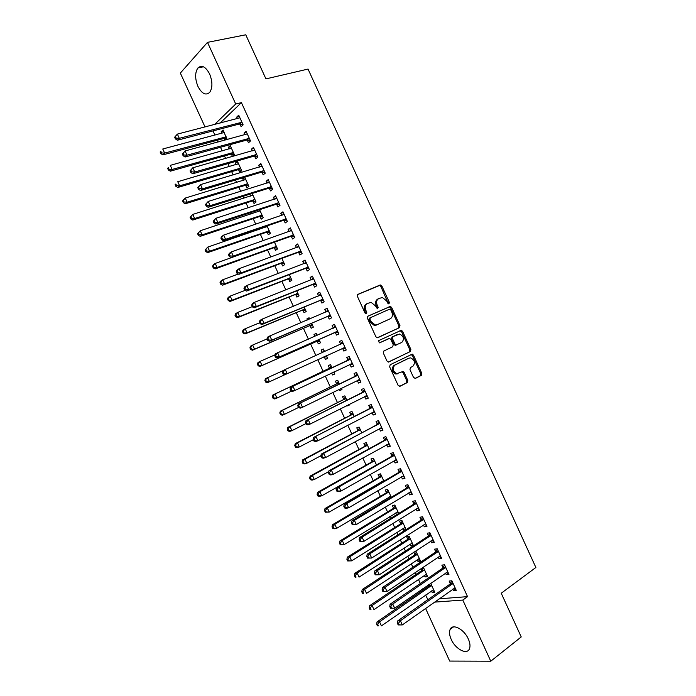 <?xml version="1.0" encoding="UTF-8"?>
<svg xmlns="http://www.w3.org/2000/svg" width="696" height="696" viewBox="0 0 696 696"><rect width="100%" height="100%" fill="white"/><g stroke="black" fill="none" stroke-linecap="round" stroke-linejoin="round"><path stroke-width="1.04" d="M389.012 303.83L389.351 302.386L381.904 286.091L379.999 285.055L357.962 294.347L357.431 296.435L365.043 313.052L366.409 313.774L366.775 312.295L365.791 310.146C364.643 307.014 365.2 304.778 367.453 303.439L371.151 302.386L375.492 305.909L377.406 308.815L378.163 307.301L377.189 305.17C376.058 302.064 376.597 299.854 378.807 298.54L382.4 297.505L386.715 301.011L387.681 303.125L389.012 303.83M388.438 303.848L380.921 286.595L379.555 285.49L357.605 294.591M365.852 313.8L364.817 310.625L365.791 310.146M377.249 308.78L376.214 305.648L377.189 305.17M451.208 639.38C449.407 635.291 449.05 631.959 450.129 629.384C452.522 623.19 464.084 629.14 468.304 638.963C470.096 643.026 470.461 646.332 469.408 648.898C466.938 655.258 455.323 649.037 451.208 639.38M197.951 86.434C194.906 78.77 194.889 72.61 197.899 67.973C201.77 64.65 205.668 66.642 209.609 73.967C212.628 81.641 212.663 87.774 209.705 92.368C205.79 95.761 201.875 93.786 197.951 86.434M413.528 377.458L415.408 378.406L421.306 375.388L421.767 373.265L413.494 355.178L412.267 354.134L390.169 364.73L389.664 366.888L398.103 385.323L400.026 386.271L407.317 382.539L407.795 380.381L404.219 372.551L403.001 371.507L396.816 373.656C392.701 371.238 392.057 368.384 394.884 365.087L408.996 358.144L410.736 357.901C414.833 360.25 415.503 363.068 412.763 366.374L410.44 367.54L409.97 369.672L413.528 377.458M439.141 598.821L467.538 596.637L241.408 102.625L235.718 104.026L214.499 124.558M467.538 596.637L462.805 600.065L490.784 661.2L449.694 661.07L425.587 608.435M205.042 126.994L180.342 73.08L207.495 42.36L245.766 34.8L265.933 78.883L308.041 69.069L535.877 567.484L501.233 593.236L521.226 636.944L490.784 661.2M207.495 42.36L235.718 104.026M399.478 327.668L399.965 325.589L391.683 307.493L390.36 306.405L367.94 316.149L367.418 318.255L375.866 336.716L377.154 337.795L399.478 327.668L398.486 328.12L398.965 326.041L390.7 307.963L389.368 306.884L367.697 316.297M402.592 331.34L410.866 349.427L410.396 351.532L388.229 362.085L386.985 361.024L383.374 353.133L383.879 350.984L392.718 346.773L393.214 344.659L390.839 339.465L389.56 338.395L379.685 342.797L379.233 342.858L378.685 340.614L401.314 330.269L402.592 331.34L401.592 331.783L409.848 349.844L410.866 349.427M445.483 573.086L446.214 574.678L448.946 574.391L444.544 564.787L441.838 565.117L443.013 567.692M421.184 568.475L421.95 570.146M424.334 575.348L425.065 576.94L427.126 575.54M425.065 576.94L427.649 576.671L423.368 567.327L422.785 567.397M430.807 541.027L431.616 542.784L434.287 542.384L429.893 532.779L427.231 533.214L428.414 535.798M410.048 544.159L410.849 545.908L413.38 545.525L409.109 536.181L406.586 536.599L407.734 539.113M416.121 508.941L417 510.873L419.627 510.359L415.234 500.755L412.615 501.294L413.798 503.878M398.695 513.448L394.832 505.026L392.361 505.548L393.518 508.063M395.754 512.943L396.581 514.753M401.418 476.838L402.384 478.944L404.959 478.326L400.557 468.704L397.999 469.365L399.182 471.949M383.887 481.119L380.555 473.854L378.137 474.481L379.285 476.995M381.452 481.719L381.747 482.363M386.715 444.727L387.759 447.006L390.291 446.267L385.88 436.653L383.374 437.419L384.557 440.002M369.071 448.772L366.279 442.665L363.895 443.395L365.052 445.91M372.012 412.598L373.134 415.051L375.605 414.198L371.203 404.576L368.741 405.455L369.924 408.047M354.247 416.408L351.985 411.458L349.653 412.293L350.81 414.816M357.309 380.486L358.492 383.07L360.92 382.113L356.509 372.482L354.099 373.474L355.282 376.066M339.422 384.027L337.69 380.242L335.411 381.182L336.56 383.705M339.143 389.334L339.683 390.517L341.893 389.429M341.353 388.255L341.98 389.612L339.683 390.517M339.448 341.484L341.823 340.405L339.448 341.484L340.64 344.076M341.814 340.379L346.216 350.01L343.85 351.08L346.208 349.992M342.658 348.496L343.85 351.08M324.571 351.611L323.388 349.009L321.152 350.053L322.3 352.576M324.275 356.874L325.432 359.397L327.668 358.362M326.441 355.682L327.677 358.379L325.432 359.397M328.007 316.489L329.191 319.072L331.514 317.889L327.103 308.25L324.797 309.468L325.98 312.06M309.65 319.02L309.076 317.759L306.884 318.916L307.38 319.986M310.016 325.737L311.164 328.26L313.365 327.137L311.59 323.266M313.348 284.464L314.531 287.056L316.802 285.76L312.391 276.112L310.129 277.443L311.251 279.888M295.748 294.582L296.896 297.105L299.054 295.878L296.74 290.841M298.68 252.422L299.863 255.014L302.09 253.605L297.671 243.957L295.461 245.401L296.505 247.672M281.471 263.41L282.628 265.933L284.725 264.602L281.889 258.399M284.003 220.371L285.186 222.964L287.361 221.441L282.941 211.793L280.784 213.341L281.75 215.447M264.671 226.739L265.002 227.47M267.186 232.229L268.343 234.752L270.396 233.317L267.02 225.939M269.317 188.294L270.509 190.895L272.632 189.26L268.212 179.603L266.098 181.273L266.986 183.205M249.768 194.21L250.638 196.107M252.9 201.031L254.057 203.554L256.058 202.014L252.143 193.462M254.632 156.209L255.815 158.81L257.885 157.061L253.466 147.404L251.413 149.179L252.213 150.936M238.597 169.815L239.755 172.338L241.721 170.694L237.414 161.289L235.465 162.977L236.275 164.726M239.929 124.106L241.12 126.707L243.139 124.854L238.719 115.179L236.71 117.076L237.44 118.659M227.114 139.591L223.059 129.952L221.163 131.744L221.894 133.336M224.295 138.582L225.017 140.157M425.604 595.037L427.883 599.691M241.408 102.625L220.058 123.131M213.002 130.909L214.96 135.172M217.282 140.244L218.1 142.028M220.501 147.274L222.181 150.954M224.469 155.939L225.635 158.479M227.992 163.638L229.41 166.718M231.655 171.625L233.169 174.922M235.492 179.994L236.631 182.491M238.841 187.311L240.694 191.365M242.982 196.35L243.852 198.256M246.027 202.997L248.228 207.799M250.464 212.698L251.073 214.011M253.205 218.674L255.754 224.234M257.955 229.036L258.286 229.776M260.391 234.352L263.279 240.668M267.569 250.021L270.805 257.094M274.737 265.689L278.322 273.511M281.915 281.349L285.847 289.928M289.092 297.009L293.364 306.344M296.261 312.669L300.881 322.753M303.43 328.321L308.389 339.152M310.599 343.972L315.906 355.552M317.785 359.649L323.135 371.342M325.293 376.049L330.304 386.985M332.801 392.44L337.464 402.619M340.309 408.822L344.624 418.252M347.809 425.204L351.785 433.878M355.308 441.586L358.936 449.494M362.816 457.959L366.087 465.119M370.307 474.333L373.247 480.736M375.327 485.286L375.623 485.921M377.806 490.697L380.399 496.344M382.513 500.972L383.078 502.199M385.306 507.053L387.541 511.952M389.699 516.658L390.534 518.468M392.796 523.418L394.693 527.559M396.885 532.344L397.981 534.737M400.287 539.765L401.836 543.158M404.063 548.022L405.429 551.006M407.778 556.113L408.978 558.758M411.249 563.699L412.876 567.257M415.26 572.46L416.121 574.348M418.426 579.368L420.323 583.518M422.742 588.799L423.264 589.938M232.995 156.391L234.543 155.025L230.237 145.621L228.314 147.361L229.08 149.031M231.446 154.199L232.516 156.53M247.28 140.166L248.472 142.758L250.516 140.957L246.088 131.292L244.061 133.127L244.827 134.806M244.018 177.428L242.617 178.585L243.461 180.421M245.749 185.423L246.906 187.955L248.89 186.354L244.705 177.219M261.974 172.26L263.166 174.853L265.263 173.165L260.835 163.508L258.755 165.23L259.599 167.075M257.224 210.479L257.825 211.793M260.043 216.63L261.2 219.153L263.227 217.665L259.582 209.705M276.66 204.337L277.852 206.929L280.001 205.355L275.572 195.698L273.441 197.307L274.372 199.326M274.328 247.82L275.486 250.351L277.565 248.959L274.45 242.173M291.337 236.396L292.529 238.989L294.73 237.527L290.31 227.879L288.127 229.375L289.127 231.559M288.605 279L289.762 281.523L291.894 280.244L289.319 274.624M306.014 268.447L307.197 271.04L309.45 269.683L305.031 260.043L302.803 261.426L303.882 263.784M302.186 302.725L301.916 302.134L299.898 303.665M302.882 310.164L304.03 312.687L306.214 311.512L304.169 307.058M320.673 300.472L321.865 303.065L324.162 301.829L319.751 292.19L317.463 293.46L318.62 295.991M317.115 335.315L316.228 333.384L314.018 334.489L314.853 336.316M317.141 341.31L318.298 343.833L320.525 342.763L319.02 339.474M335.333 332.488L336.525 335.08L338.874 333.95L334.454 324.319L332.123 325.476L333.314 328.068M332.001 367.827L330.539 364.626L328.277 365.626L329.434 368.14M331.67 373.021L332.558 374.961L334.785 373.9M333.897 371.969L334.828 373.996L332.558 374.961M349.984 364.486L351.167 367.079L353.568 366.061L349.157 356.43L346.773 357.483L347.965 360.067M346.834 400.217L344.833 395.859L342.536 396.746L343.685 399.26M346.608 405.637L346.808 406.072L349.009 404.959M348.809 404.533L349.122 405.22L346.808 406.072M364.652 396.529L365.809 399.06L368.262 398.155L363.851 388.533L361.424 389.464L362.607 392.057M361.659 432.59L359.127 427.066L356.778 427.849L357.935 430.363M379.363 428.666L380.451 431.024L382.948 430.232L378.546 420.61L376.058 421.437L377.241 424.029M376.475 464.945L373.421 458.264L371.02 458.934L372.169 461.457M394.075 460.787L395.076 462.979L397.625 462.301L393.223 452.678L390.691 453.392L391.874 455.984M391.291 497.283L387.698 489.445L385.253 490.01L386.402 492.524M388.603 497.335L389.16 498.553M408.769 492.89L409.692 494.917L412.293 494.343L407.9 484.729L405.307 485.338L406.49 487.922M406.09 529.604L401.975 520.608L399.478 521.069L400.626 523.583M402.897 528.551L403.741 530.387L405.846 529.064M405.281 530.126L403.741 530.387M423.464 524.984L424.308 526.828L426.961 526.376L422.559 516.763L419.923 517.258L421.106 519.842M413.737 552.206L414.842 554.634M417.191 559.749L417.957 561.428L420.036 560.045M417.957 561.428L420.514 561.098L416.234 551.754L413.929 552.085M438.149 557.061L438.915 558.731L441.621 558.392L437.219 548.787L434.53 549.17L435.713 551.745M428.632 584.736L429.058 585.658M431.476 590.939L432.164 592.453L434.217 591.017M430.694 583.318L434.774 592.235L432.164 592.453M452.826 589.12L453.514 590.626L456.263 590.391L451.869 580.786L449.137 581.056L450.312 583.639M434.461 602.136L462.805 600.065M427.736 599.7L423.081 602.971M221.163 131.744L223.59 131.1M236.71 117.076L239.285 116.415M228.314 147.361L230.724 146.691M244.061 133.127L246.619 132.44M235.465 162.977L237.867 162.281M251.413 149.179L253.953 148.465M242.617 178.585L245.001 177.863M258.755 165.23L261.287 164.482M266.098 181.273L268.613 180.49M273.441 197.307L275.947 196.498M280.784 213.341L283.272 212.506M288.127 229.375L290.597 228.505M295.461 245.401L297.923 244.505M302.803 261.426L305.24 260.504M310.129 277.443L312.565 276.486M299.75 303.334L302.038 302.403M317.463 293.46L319.882 292.477M306.884 318.916L309.163 317.95M324.797 309.468L327.198 308.459M314.018 334.489L316.28 333.497M332.123 325.476L334.515 324.432M321.152 350.053L323.396 349.044M351.167 367.079L353.525 365.957M358.492 383.07L360.832 381.921M365.809 399.06L368.14 397.886M373.134 415.051L375.44 413.833M380.451 431.024L382.748 429.789M387.759 447.006L390.047 445.736M395.076 462.979L397.346 461.683M402.384 478.944L404.637 477.621M409.692 494.917L411.936 493.56M417 510.873L419.227 509.489M424.308 526.828L426.526 525.419M410.849 545.908L412.937 544.559M431.616 542.784L433.808 541.34M438.915 558.731L441.099 557.261M446.214 574.678L448.389 573.173M453.514 590.626L455.671 589.086M378.467 298.706L377.832 299.028C375.623 300.341 375.083 302.551 376.214 305.648M367.105 303.621L366.488 303.926C364.234 305.266 363.677 307.493 364.817 310.625M377.65 337.769L398.486 328.12M390.795 309.92L389.464 309.215L370.298 317.733L369.933 319.212L370.968 321.474L375.196 324.962L377.18 324.693L390.238 318.785C392.422 317.446 392.944 315.227 391.813 312.147L390.795 309.92M370.298 317.733L369.324 318.202L368.958 319.673L369.933 319.212M390.238 318.785L376.197 325.154L374.213 325.423L369.994 321.935L368.958 319.673M388.542 362.103L409.379 351.95L409.848 349.844M388.925 338.482L379.503 342.858M401.757 342.475C404.55 339.152 403.837 336.333 399.635 334.01L393.014 336.568L392.518 338.674L394.893 343.859L396.155 344.92L401.757 342.475M396.72 344.868L395.154 345.355L393.892 344.285L391.517 339.109L392.013 337.003L397.99 334.237M401.592 331.783L399.895 330.731M408.361 358.397L408.996 358.144M397.677 373.804L395.806 374.048C391.691 371.638 391.048 368.784 393.875 365.487L407.978 358.553M399.513 386.393L406.299 382.922L406.777 380.764L403.202 372.943L401.749 371.881M414.912 378.52L420.28 375.77L420.741 373.648L412.476 355.586L410.988 354.534M224.225 132.492L162.76 148.996L164.639 153.085L162.864 154.877L223.486 138.574L227.227 139.043M161.585 152.92L160.837 151.284L160.124 152.006L160.88 153.642L161.585 152.92L164.639 153.085L226.209 136.816M160.124 152.006L160.837 151.284M162.864 154.877L160.88 153.642M174.635 137.225L175.409 138.904L176.158 138.147L175.383 136.459L174.635 137.225L177.367 134.111L239.911 117.789M175.383 136.459L177.367 134.111L179.298 138.321L177.419 140.218L239.111 124.088L243.035 124.619M241.947 122.244L179.298 138.321L176.158 138.147M175.409 138.904L177.419 140.218M231.403 148.161L170.259 165.361L172.138 169.45L170.337 171.181L230.646 154.199L234.361 154.634M169.084 169.285L168.336 167.649L167.623 168.345L168.371 169.981L169.084 169.285L172.138 169.45L233.377 152.485M167.623 168.345L168.336 167.649M170.337 171.181L168.371 169.981M238.519 163.699L177.758 181.717L179.638 185.806L177.811 187.476L237.797 169.815L241.503 170.215M176.593 185.649L175.844 184.014L175.114 184.684L175.862 186.319L176.593 185.649L179.638 185.806L240.555 168.154M238.571 163.83L237.962 164.239M175.114 184.684L175.844 184.014M177.811 187.476L175.862 186.319M182.352 154.042L183.118 155.73L183.883 154.99L183.109 153.311L182.352 154.042L185.084 150.954L247.289 133.902M183.109 153.311L185.084 150.954L187.015 155.165L185.11 156.992L246.462 140.148L250.377 140.644M249.325 138.347L187.015 155.165L183.883 154.99M183.118 155.73L185.11 156.992M190.06 170.859L190.826 172.547L191.6 171.834L190.826 170.146L190.06 170.859L192.801 167.788L254.658 150.005M190.826 170.146L192.801 167.788L194.732 171.999L192.792 173.765L253.814 156.209L257.703 156.661M256.694 154.46L194.732 171.999L191.6 171.834M254.014 150.432L254.597 149.875M190.826 172.547L192.792 173.765M245.749 179.49L185.258 198.073L187.137 202.153L185.284 203.771L244.948 185.432L248.637 185.797M245.653 179.281L244.948 179.968M184.092 202.005L183.344 200.37L182.604 201.022L183.352 202.649L184.092 202.005L187.137 202.153L247.732 183.814M182.604 201.022L183.413 199.7L185.258 198.073L183.344 200.37M185.284 203.771L183.352 202.649M252.918 195.15L192.757 214.42L194.628 218.509L192.749 220.058L252.1 201.048L255.771 201.379M252.787 194.863L251.952 195.689M191.591 218.361L190.843 216.726L190.095 217.352L190.843 218.979L191.591 218.361L194.628 218.509L254.901 199.474M190.095 217.352L192.757 214.42L190.843 216.726M192.749 220.058L190.843 218.979M197.768 187.676L198.534 189.356L199.317 188.668L198.543 186.989L197.768 187.676L200.518 184.623L262.027 166.109M198.543 186.989L200.518 184.623L202.449 188.834L200.483 190.539L261.165 172.26L265.037 172.678M264.071 170.555L202.449 188.834L199.317 188.668M261.2 166.596L261.931 165.892M198.534 189.356L200.483 190.539M205.468 204.485L206.242 206.164L207.034 205.503L206.26 203.824L205.468 204.485L208.226 201.448L269.404 182.213M206.26 203.824L208.226 201.448L210.157 205.659L208.165 207.304L268.508 188.311L272.371 188.694M271.44 186.659L210.157 205.659L207.034 205.503M268.395 182.761L269.256 181.9M206.242 206.164L208.165 207.304M260.087 210.81L200.248 230.768L202.127 234.848L200.222 236.344L259.251 216.656L262.905 216.952M259.921 210.436L258.964 211.419M199.082 234.709L198.334 233.073L197.577 233.673L198.325 235.309L199.082 234.709L202.127 234.848L262.07 215.134M197.577 233.673L200.248 230.768L198.334 233.073M200.222 236.344L198.325 235.309M213.167 221.284L213.942 222.964L214.742 222.329L213.976 220.649L213.167 221.284L215.943 218.274L276.773 198.308M213.976 220.649L215.943 218.274L217.865 222.476L215.847 224.069L275.86 204.354L279.696 204.702M278.8 202.754L217.865 222.476L214.742 222.329M275.59 198.925L276.59 197.908M213.942 222.964L215.847 224.069M267.255 226.461L207.747 247.106L209.618 251.186L207.686 252.631L266.403 232.264L270.031 232.516M267.055 226.009L265.968 227.14M206.581 251.056L205.833 249.42L205.059 249.995L205.807 251.63L206.581 251.056L209.618 251.186L269.239 230.785M205.059 249.995L207.747 247.106L205.833 249.42M207.686 252.631L205.807 251.63M220.876 238.084L221.641 239.763L222.459 239.154L221.685 237.475L220.876 238.084L221.615 236.631L223.651 235.091L284.133 214.394M221.685 237.475L223.651 235.091L225.574 239.302L223.529 240.825L283.202 220.397L287.022 220.702M286.169 218.84L225.574 239.302L222.459 239.154M282.785 215.099L283.916 213.916M221.641 239.763L223.529 240.825M274.32 242.217L215.229 263.445L217.109 267.525L215.151 268.908L273.545 247.863L277.165 248.089M214.072 267.394L213.324 265.759L212.541 266.316L213.289 267.943L214.072 267.394L217.109 267.525L276.408 246.428M212.541 266.316L213.281 264.837L215.229 263.445L213.324 265.759M215.151 268.908L213.289 267.943M228.566 254.884L229.341 256.563L230.167 255.971L229.393 254.292L228.566 254.884L229.288 253.387L231.359 251.909L291.502 230.48M229.393 254.292L231.359 251.909L233.282 256.111L231.211 257.572L290.545 236.44L294.347 236.701M293.538 234.926L233.282 256.111L230.167 255.971M289.98 231.263L291.241 229.915M229.341 256.563L231.211 257.572M238.293 274.015L222.72 279.775L224.59 283.855L222.607 285.177L280.688 263.462L284.29 263.654M221.563 283.733L220.815 282.098L220.023 282.628L220.771 284.264L221.563 283.733L224.59 283.855L283.568 262.07M220.023 282.628L220.745 281.114L222.72 279.775L220.815 282.098M222.607 285.177L220.771 284.264M236.266 271.675L237.04 273.354L237.875 272.788L237.101 271.109L236.266 271.675L236.971 270.135L239.059 268.717L298.862 246.567M237.101 271.109L239.059 268.717L240.99 272.919L238.885 274.328L297.888 252.474L301.673 252.7M300.898 251.004L240.99 272.919L237.875 272.788M297.175 247.428L298.567 245.914M237.04 273.354L238.885 274.328M245.175 290.363L230.211 296.105L232.081 300.185L230.071 301.446L287.831 279.061L291.415 279.209M229.054 300.063L228.305 298.427L227.505 298.941L228.253 300.568L232.081 300.185L290.728 277.713M227.505 298.941L228.201 297.383L230.211 296.105L228.305 298.427M230.071 301.446L228.253 300.568M243.965 288.457L244.731 290.136L245.584 289.597L244.809 287.918L243.965 288.457L244.644 286.882L246.767 285.525L306.223 262.644M244.809 287.918L246.767 285.525L248.69 289.727L246.558 291.067L305.222 268.499L308.989 268.691M308.258 267.081L248.69 289.727L245.584 289.597M304.361 263.601L305.883 261.905M244.731 290.136L246.558 291.067M252.291 306.623L237.693 312.426L239.563 316.506L237.527 317.715L294.974 294.652L298.54 294.765M236.536 316.393L235.787 314.757L234.978 315.245L235.726 316.871L239.563 316.506L297.888 293.347M234.978 315.245L235.666 313.652L237.693 312.426L235.787 314.757M237.527 317.715L235.726 316.871M251.656 305.24L252.422 306.919L253.283 306.405L252.509 304.726L251.656 305.24L252.317 303.621L254.466 302.334L313.583 278.713M252.509 304.726L254.466 302.334L256.389 306.527L254.231 307.806L312.565 284.525L316.315 284.673M315.619 283.159L256.389 306.527L253.283 306.405M311.556 279.766L313.209 277.895M252.422 306.919L254.231 307.806M259.686 322.77L245.175 328.747L247.045 332.827L244.983 333.976L302.108 310.242L305.666 310.32M244.026 332.714L243.278 331.079L242.452 331.548L243.2 333.175L247.045 332.827L305.048 308.981M242.452 331.548L243.121 329.913L245.175 328.747L243.278 331.079M244.983 333.976L243.2 333.175M259.347 322.013L260.113 323.692L260.983 323.205L260.217 321.526L259.347 322.013L259.991 320.36L262.166 319.125L320.943 294.791M260.217 321.526L262.166 319.125L264.089 323.327L261.905 324.545L319.899 300.55L323.631 300.663M322.97 299.228L264.089 323.327L260.983 323.205M318.751 295.93L320.525 293.877M260.113 323.692L261.905 324.545M267.09 338.917L252.657 345.059L254.527 349.14L252.439 350.236L309.25 325.824L312.782 325.867M251.508 349.035L250.76 347.4L249.925 347.843L250.673 349.47L254.527 349.14L312.208 324.606M249.925 347.843L250.577 346.173L252.657 345.059L250.76 347.4M252.439 350.236L250.673 349.47M267.029 338.787L267.803 340.466L268.682 340.005L267.916 338.326L267.029 338.787L267.655 337.09L269.865 335.924L328.295 310.851M267.916 338.326L269.865 335.924L271.788 340.118L269.578 341.275L327.233 316.567L330.939 316.637M330.33 315.288L271.788 340.118L268.682 340.005M325.945 312.104L327.842 309.859M267.803 340.466L269.578 341.275M274.972 354.847L260.139 361.372L262.009 365.452L259.895 366.488L316.384 341.397L319.899 341.405M316.924 334.915L316.28 335.69M258.99 365.348L258.242 363.721L257.398 364.139L258.146 365.765L262.009 365.452L319.36 340.231M257.398 364.139L258.033 362.425L260.139 361.372L258.242 363.721M259.895 366.488L258.146 365.765M274.72 355.56L275.486 357.239L276.382 356.796L275.607 355.117L274.72 355.56L275.329 353.82L335.646 326.92M275.607 355.117L277.556 352.707L279.479 356.909L277.243 358.005L334.558 332.584L338.256 332.618M337.682 331.357L279.479 356.909L276.382 356.796M333.14 328.268L335.159 325.841M275.486 357.239L277.243 358.005M323.814 356.883L327.024 356.952M324.049 350.453L322.222 352.681M282.933 370.716L267.612 377.684L269.483 381.756L284.864 374.709M326.041 355.865L326.52 355.856M264.871 380.425L265.481 378.676L267.612 377.684L264.871 380.425L265.611 382.052L266.472 381.66L265.724 380.033M266.472 381.66L269.483 381.756L267.342 382.739L265.611 382.052M282.402 372.325L283.168 374.004L284.072 373.587L283.307 371.908L282.402 372.325L282.994 370.542L342.998 342.971M283.307 371.908L285.256 369.498L287.178 373.691L284.908 374.726L283.168 374.004M345.033 347.408L287.178 373.691L284.072 373.587M340.24 344.485L342.467 341.814M345.573 348.583L341.988 348.548M332.853 372.464L334.132 372.49M331.157 365.992L328.869 368.654L272.928 394.919L275.094 393.988L276.956 398.06L291.685 391.091M331.696 367.157L275.094 393.988L272.336 396.711L273.084 398.338L273.946 397.973L273.197 396.337M273.946 397.973L276.956 398.06L274.79 398.982L273.084 398.338M272.336 396.711L272.928 394.919M349.775 359.554L290.658 387.263L350.349 359.032M290.998 388.69L292.946 386.271L294.869 390.473L292.572 391.439L290.858 390.76L291.772 390.369L290.998 388.69L290.084 389.081L290.858 390.76M352.376 363.469L294.869 390.473L291.772 390.369M347.391 360.598L349.775 357.779M352.881 364.556L349.688 364.486M290.658 387.263L290.084 389.081M338.273 381.53L335.994 384.227L280.375 411.162L282.567 410.283L284.429 414.364L298.523 407.482M338.848 382.774L282.567 410.283L279.801 412.989L280.549 414.616L281.419 414.268L280.671 412.641M281.419 414.268L284.429 414.364L282.237 415.225L280.549 414.616M279.801 412.989L280.375 411.162M357.126 375.614L298.314 403.976L357.7 375.083M298.688 405.472L300.629 403.054L302.551 407.247L300.228 408.16L298.532 407.517L299.463 407.151L298.688 405.472L297.766 405.838L298.532 407.517M359.728 379.511L302.551 407.247L299.463 407.151M354.716 376.597L357.091 373.752M360.189 380.521L357.222 380.486M298.314 403.976L297.766 405.838M345.39 397.059L343.128 399.791L287.822 427.405L290.032 426.587L291.902 430.659L305.909 423.603M345.99 398.382L290.032 426.587L287.265 429.267L288.014 430.894L288.892 430.572L288.144 428.945M288.892 430.572L291.902 430.659L289.684 431.459L288.014 430.894M287.265 429.267L287.822 427.405M364.478 391.674L305.979 420.689L365.043 391.126M306.379 422.246L308.319 419.819L310.242 424.012L307.893 424.865L306.214 424.264L307.154 423.925L306.379 422.246L305.448 422.594L306.214 424.264M367.07 395.563L310.242 424.012L307.154 423.925M362.042 392.596L364.4 389.708M367.497 396.476L364.756 396.476M305.979 420.689L305.448 422.594M352.498 412.589L350.253 415.355L295.269 443.639L297.505 442.874L299.376 446.945L313.296 439.724M353.142 413.99L297.505 442.874L294.721 445.536L295.469 447.163L296.365 446.867L295.617 445.24M296.365 446.867L299.376 446.945L297.131 447.693L295.469 447.163M294.721 445.536L295.269 443.639M371.829 407.725L313.635 437.392L372.386 407.169M314.07 439.019L316.001 436.592L317.924 440.777L315.549 441.569L313.887 441.012L314.836 440.699L314.07 439.019L313.122 439.341L313.887 441.012M374.422 411.606L317.924 440.777L314.836 440.699M369.367 408.595L371.699 405.664M374.796 412.432L372.273 412.458M313.635 437.392L313.122 439.341M359.606 428.11L357.379 430.911L302.708 459.865L304.97 459.16L306.84 463.232L320.882 455.741M360.284 429.589L304.97 459.16L302.186 461.805L302.934 463.432L303.839 463.162L303.091 461.526M303.839 463.162L306.84 463.232L304.57 463.919L302.934 463.432M302.186 461.805L302.708 459.865M379.172 423.768L321.291 454.097L323.683 453.357L379.729 423.212M321.752 455.784L323.683 453.357L325.606 457.542L323.205 458.272L321.561 457.759L322.526 457.463L321.752 455.784L320.795 456.08L321.561 457.759M381.756 427.64L325.606 457.542L322.526 457.463M376.684 424.586L379.007 421.619M382.104 428.388L379.798 428.431M321.291 454.097L320.795 456.08M366.714 443.63L364.504 446.467L310.146 476.09L312.443 475.446L314.305 479.518L328.764 471.575M367.436 445.188L312.443 475.446L309.642 478.074L310.39 479.701L311.303 479.448L310.555 477.813M311.303 479.448L314.305 479.518L312.008 480.144L310.39 479.701M309.642 478.074L310.146 476.09M386.515 439.811L384.001 440.568L328.938 470.792L331.366 470.113L387.072 439.246M329.443 472.549L331.366 470.113L333.288 474.298L330.852 474.968L329.234 474.498L330.209 474.228L329.443 472.549L328.469 472.819L329.234 474.498M389.099 443.674L333.288 474.298L330.209 474.228M384.001 440.568L386.306 437.566M389.403 444.335L387.315 444.396M328.938 470.792L328.469 472.819M373.822 459.142L371.629 462.013L317.585 492.316L319.908 491.724L321.769 495.796L376.171 465.119M374.57 460.787L319.908 491.724L318.029 494.099L317.098 494.334L317.846 495.961L318.768 495.726L318.029 494.099M318.768 495.726L321.769 495.796L319.447 496.37L317.846 495.961M317.098 494.334L317.585 492.316M393.858 455.854L391.326 456.559L336.594 487.487L339.048 486.869L394.415 455.271M337.116 489.305L339.048 486.869L340.97 491.054L338.508 491.663L336.907 491.228L337.891 490.985L337.116 489.305L336.142 489.558L336.907 491.228M396.442 459.699L340.97 491.054L337.891 490.985M391.326 456.559L393.605 453.514M396.703 460.282L394.832 460.352M336.594 487.487L336.142 489.558M382.304 481.223L383.835 481.145M380.93 474.655L378.746 477.56L325.023 508.532L327.364 508.002L329.234 512.065L383.687 480.684M381.712 476.377L327.364 508.002L325.493 510.377L324.553 510.586L325.302 512.212L326.233 512.004L325.493 510.377M326.233 512.004L329.234 512.065L325.302 512.212M324.553 510.586L325.023 508.532M401.2 471.888L398.634 472.532L344.242 504.174L346.721 503.617L401.749 471.305M344.798 506.062L346.721 503.617L348.644 507.802L346.156 508.35L344.572 507.958L345.564 507.741L344.798 506.062L343.807 506.288L344.572 507.958M403.776 475.725L348.644 507.802L345.564 507.741M398.634 472.532L400.905 469.461M404.002 476.221L402.34 476.308M344.242 504.174L343.807 506.288M389.603 496.735L390.995 496.648M388.029 490.167L385.862 493.107L332.453 524.74L334.828 524.271L336.69 528.334L390.821 496.274M388.855 491.968L334.828 524.271L332.949 526.654L332.009 526.837L332.749 528.464L333.697 528.281L332.949 526.654M333.697 528.281L336.69 528.334L334.315 528.795L332.749 528.464M332.009 526.837L332.453 524.74M408.543 487.913L405.951 488.514L351.889 520.86L354.403 520.364L409.083 487.322M352.481 522.809L354.403 520.364L356.317 524.549L352.237 524.68L353.246 524.488L352.481 522.809L351.471 523.009L352.237 524.68M411.11 491.75L356.317 524.549L353.246 524.488M405.951 488.514L408.204 485.399M411.293 492.159L409.84 492.246M351.889 520.86L351.471 523.009M396.903 512.239L398.095 512.152M395.128 505.67L392.979 508.645L339.892 540.957L342.284 540.54L344.146 544.603L397.964 511.856M395.989 507.549L342.284 540.54L340.414 542.923L339.457 543.089L340.205 544.716L341.162 544.55L340.414 542.923M341.162 544.55L344.146 544.603L340.205 544.716M339.457 543.089L339.892 540.957M415.877 503.947L413.267 504.478L359.536 537.547L362.077 537.103L416.417 503.347M360.154 539.557L362.077 537.103L363.991 541.288L359.902 541.401L360.92 541.236L360.154 539.557L359.136 539.731L359.902 541.401M418.444 507.767L363.991 541.288L360.92 541.236M413.267 504.478L415.495 501.329M418.592 508.089L417.348 508.176M359.536 537.547L359.136 539.731M404.193 527.733L405.194 527.655M402.227 521.173L400.096 524.184L347.321 557.157L349.74 556.8L351.602 560.863L405.098 527.429M403.123 523.131L349.74 556.8L347.87 559.192L346.904 559.332L347.652 560.959L348.618 560.819L347.87 559.192M348.618 560.819L351.602 560.863L347.652 560.959M346.904 559.332L347.321 557.157M423.212 519.964L420.575 520.451L367.183 554.216L369.741 553.842L423.751 519.355M367.827 556.295L369.741 553.842L371.664 558.027L367.566 558.122L368.593 557.975L367.827 556.295L366.801 556.452L367.566 558.122M425.778 523.784L371.664 558.027L368.593 557.975M420.575 520.451L422.785 517.258M425.882 524.018L424.847 524.105M367.183 554.216L366.801 556.452M411.484 543.228L412.293 543.15M409.326 536.668L407.212 539.713L354.751 573.356L357.196 573.06L359.058 577.123L412.232 543.01M410.257 538.704L357.196 573.06L355.325 575.453L354.351 575.575L355.099 577.193L356.074 577.08L355.325 575.453M356.074 577.08L355.099 577.193M354.351 575.575L354.751 573.356M430.546 535.99L427.883 536.416L374.822 570.894L377.415 570.572L431.076 535.372M375.501 573.034L377.415 570.572L379.329 574.757L375.231 574.835L376.266 574.713L375.501 573.034L374.465 573.165L375.231 574.835M433.103 539.792L379.329 574.757L376.266 574.713M427.883 536.416L430.076 533.188M433.173 539.939L432.338 540.018M374.822 570.894L374.465 573.165M418.792 558.705L419.392 558.636M416.425 552.163L414.32 555.243L362.172 589.555L364.652 589.312L366.514 593.375L419.357 558.583M417.391 554.277L364.652 589.312L362.781 591.713L361.798 591.809L362.538 593.427L363.53 593.34L362.781 591.713M363.53 593.34L362.538 593.427M361.798 591.809L362.172 589.555M437.88 552.006L435.191 552.372L382.461 587.554L385.079 587.302L438.41 551.38M383.165 589.773L385.079 587.302L387.002 591.478L382.887 591.539L383.931 591.443L383.165 589.773L382.121 589.869L382.887 591.539M440.429 555.799L387.002 591.478L383.931 591.443M435.191 552.372L437.366 549.109M440.464 555.86L439.846 555.93M382.461 587.554L382.121 589.869M423.516 567.649L421.437 570.763L369.602 605.755L372.099 605.563L373.961 609.626L426.491 574.148M424.525 569.85L372.099 605.563L370.237 607.965L369.237 608.043L369.985 609.661L370.985 609.592L370.237 607.965M370.985 609.592L369.985 609.661M369.237 608.043L369.602 605.755M445.214 568.014L442.499 568.327L390.099 604.224L392.744 604.024L445.736 567.379M390.839 606.494L392.744 604.024L394.667 608.2L390.543 608.243L391.604 608.173L390.839 606.494L389.777 606.573L390.543 608.243M447.754 571.799L394.667 608.2L391.604 608.173M442.499 568.327L444.657 565.03M390.099 604.224L389.777 606.573M430.363 583.544L428.545 586.284L377.023 621.937L379.546 621.806L381.408 625.869L433.617 589.712M431.65 585.414L379.546 621.806L377.693 624.216L376.675 624.268L377.423 625.887L378.433 625.843L377.693 624.216M378.433 625.843L377.423 625.887M376.675 624.268L377.023 621.937M452.539 584.022L449.799 584.283L397.738 620.884L400.409 620.745L453.061 583.378M398.504 623.225L400.409 620.745L402.323 624.921L398.199 624.938L399.269 624.895L398.504 623.225L397.433 623.268L398.199 624.938M455.08 587.798L402.323 624.921L399.269 624.895M449.799 584.283L451.939 580.942M397.738 620.884L397.433 623.268M388.368 302.873L389.351 302.386M365.8 312.774L366.775 312.295M377.189 307.78L378.163 307.301M379.024 285.569L379.999 285.055M380.921 286.595L381.904 286.091M388.812 306.962L389.795 306.484M390.7 307.963L391.683 307.493M398.965 326.041L399.965 325.589M369.994 321.935L370.968 321.474M376.197 325.154L377.18 324.693M409.379 351.95L410.396 351.532M392.013 337.003L393.014 336.568M391.517 339.109L392.518 338.674M393.892 344.285L394.893 343.859M393.875 365.487L394.884 365.087M403.202 372.943L404.219 372.551M406.777 380.764L407.795 380.381M406.299 382.922L407.317 382.539M412.476 355.586L413.494 355.178M420.741 373.648L421.767 373.265M420.28 375.77L421.306 375.388M223.486 138.574L225.391 136.808M224.051 138.547L225.965 136.781M241.695 122.2L239.685 124.071M241.12 122.218L239.111 124.088M230.646 154.199L232.577 152.485M231.211 154.164L233.143 152.45M237.797 169.815L239.755 168.154M238.363 169.781L240.311 168.119M249.072 138.313L247.036 140.122M248.498 138.339L246.462 140.148M256.45 154.416L254.379 156.174M255.876 154.451L253.814 156.209M244.948 185.432L246.932 183.831M245.505 185.397L247.489 183.787M252.1 201.048L254.101 199.491M252.657 201.005L254.658 199.447M263.819 170.52L261.731 172.225M263.253 170.564L261.165 172.26M271.196 186.624L269.074 188.268M270.631 186.667L268.508 188.311M259.251 216.656L261.278 215.16M259.799 216.604L261.835 215.107M278.565 202.719L276.416 204.302M278 202.771L275.86 204.354M266.403 232.264L268.447 230.82M266.951 232.203L269.004 230.759M285.925 218.814L283.759 220.345M285.369 218.866L283.202 220.397M273.545 247.863L275.616 246.471M274.094 247.802L276.164 246.41M293.294 234.9L291.102 236.37M292.738 234.961L290.545 236.44M280.688 263.462L282.785 262.122M281.236 263.392L283.333 262.053M300.655 250.986L298.436 252.404M300.106 251.056L297.888 252.474M298.706 246.732L298.227 247.045M287.831 279.061L289.954 277.774M308.015 267.064L305.77 268.421L308.015 267.064M307.467 267.142L305.222 268.499M306.075 262.81L305.492 263.166M294.974 294.652L297.122 293.416M295.513 294.565L297.662 293.329M315.375 283.142L313.113 284.447M314.827 283.22L312.565 284.525M313.435 278.887L312.704 279.314M302.108 310.242L304.282 309.059M302.647 310.146L304.822 308.963M322.735 299.21L320.438 300.463M322.187 299.297L319.899 300.55M320.786 294.965L319.821 295.495M309.25 325.824L311.443 324.693M309.781 325.728L311.973 324.597M330.095 315.279L327.772 316.471M329.547 315.375L327.233 316.567M328.147 311.034L326.728 311.773M316.384 341.397L318.603 340.327M316.915 341.301L319.133 340.222M390.56 307.71L389.969 306.423M337.447 331.34L335.098 332.479M336.907 331.444L334.558 332.584M335.498 327.094L333.166 328.251M324.049 356.874L326.285 355.847M344.798 347.4L342.432 348.487M342.85 343.154L340.492 344.25M329.286 368.323L331.548 367.34M328.869 368.654L331.131 367.671M352.15 363.46L349.757 364.486M350.201 359.214L347.817 360.258M336.42 383.887L338.7 382.957M335.994 384.227L338.282 383.296M359.501 379.511L357.901 380.147M357.553 375.266L355.143 376.249M343.546 399.443L345.851 398.564M343.128 399.791L345.433 398.912M366.844 395.563L365.757 395.963M364.904 391.317L362.459 392.248M350.671 414.999L353.002 414.172M350.253 415.355L352.585 414.529M374.187 411.606L373.361 411.893M372.247 407.36L369.785 408.23M357.788 430.554L360.145 429.78M357.379 430.911L359.736 430.137M381.53 427.64L380.86 427.857M379.59 423.403L377.101 424.221M364.913 446.101L367.297 445.379M364.504 446.467L366.879 445.745M388.873 443.683L388.307 443.848M386.933 439.437L384.418 440.203M372.029 461.648L374.439 460.978M371.629 462.013L374.03 461.352M396.215 459.708L395.728 459.847M394.275 455.471L391.735 456.176M379.146 477.186L381.582 476.569M378.746 477.56L381.173 476.951M401.609 471.505L399.043 472.149M386.263 492.725L388.716 492.159M385.862 493.107L388.316 492.542M408.944 487.531L406.36 488.122M393.379 508.254L395.859 507.749M392.979 508.645L395.459 508.132M416.278 503.547L413.668 504.087M400.496 523.784L402.993 523.331M400.096 524.184L402.592 523.723M423.612 519.564L420.976 520.051M407.604 539.313L410.127 538.913M407.212 539.713L409.735 539.304M430.946 535.581L428.284 536.007M414.712 554.834L417.261 554.486M414.32 555.243L416.869 554.886M438.271 551.589L435.583 551.963M421.82 570.355L424.395 570.059M421.437 570.763L424.003 570.468M445.605 567.597L442.882 567.91M428.927 585.867L431.52 585.623M428.545 586.284L431.137 586.041M452.931 583.596L450.19 583.857M450.129 629.384L453.488 626.896M197.899 67.973L203.432 66.79M379.555 285.49L380.529 284.986M389.368 306.884L390.36 306.405M374.213 325.423L375.196 324.962M395.154 345.355L396.155 344.92M400.313 330.713L401.314 330.269M395.806 374.048L396.816 373.656M401.992 371.908L403.001 371.507M411.249 354.542L412.267 354.134M223.694 138.539L225.6 136.773M241.329 122.183L239.311 124.053M230.889 154.155L232.821 152.441M238.084 169.772L240.033 168.11M248.75 138.295L246.706 140.105M256.163 154.408L254.101 156.156M245.27 185.38L247.254 183.779M252.457 200.987L254.466 199.439M263.575 170.511L261.487 172.208M270.988 186.615L268.874 188.251M259.643 216.595L261.67 215.099M278.4 202.71L276.26 204.293M266.829 232.194L268.882 230.75M285.812 218.805L283.637 220.336M274.015 247.793L276.086 246.401M293.216 234.891L291.024 236.37M281.193 263.392L283.289 262.053M300.611 250.978L298.393 252.396"/></g></svg>
